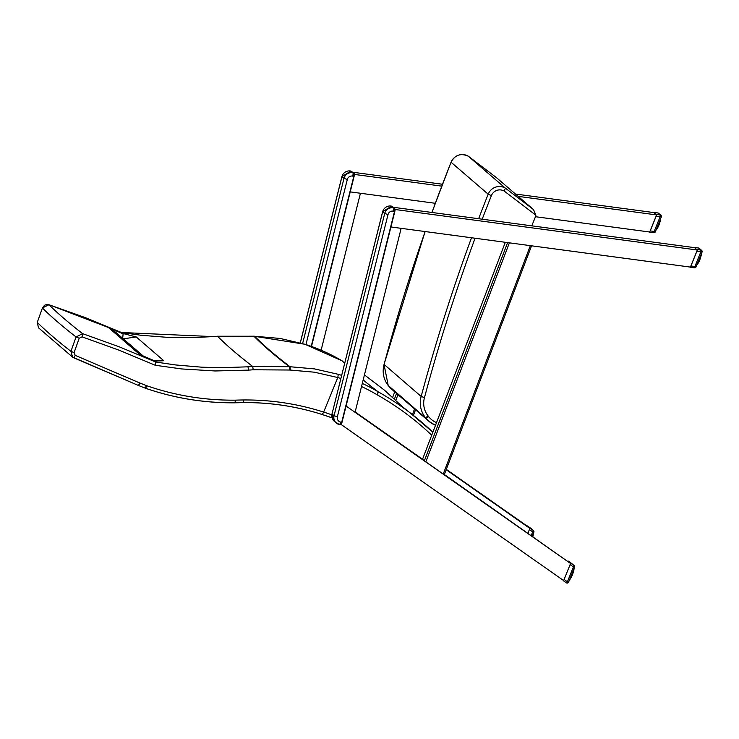 <?xml version="1.0" encoding="UTF-8"?>
<svg xmlns="http://www.w3.org/2000/svg" width="739" height="739" viewBox="0 0 739 739"><rect width="100%" height="100%" fill="white"/><g stroke="black" fill="none" stroke-linecap="round" stroke-linejoin="round"><path stroke-width="1.11" d="M122.674 338.333L123.117 333.88L122.277 333.317L136.235 336.947L123.256 338.841M217.414 336.245L217.534 336.236A2818.564 181.221 22.3 0 0 252.692 366.461A390.848 384.973 -46.1 0 1 248.027 366.812L221.571 367.708L201.738 367.191L175.411 364.927L155.809 362.045A2910.847 187.161 22.3 0 1 154.525 361.048L163.827 360.761L136.235 336.947M48.903 304.699A2.993 0.637 108.1 0 1 48.95 304.699A2.993 0.637 108.1 0 1 48.996 304.727L85.595 317.724L121.482 332.522L140.9 335.247L167.005 337.317L193.23 337.584L212.906 336.605A390.783 380.668 128.4 0 0 217.534 336.236L253.93 336.227A12.055 11.704 127.2 0 0 254.604 336.254L280.183 338.453L305.087 344.3A182.551 178.912 -49.2 0 1 342.111 360.863A12.018 11.75 129.8 0 0 342.333 360.983L342.314 360.974A2.993 0.582 119.5 0 1 342.333 360.983A2691.17 173.037 -157.7 0 0 344.642 363.32M253.81 336.217A2.993 0.563 94.1 0 1 253.865 336.199L212.841 336.596L121.455 332.504A2910.847 187.161 22.3 0 0 122.277 333.317M115.543 332.171L108.356 327.46L122.628 333.658A496.146 321.206 -148.6 0 1 123.117 333.88M154.525 361.048L154.469 360.817A496.192 271.712 -165.3 0 0 153.998 360.641L140.826 354.932M163.827 360.761L154.469 360.817M155.809 362.045L119.579 346.951L82.639 333.658L76.062 336.947L70.935 351.33L72.579 357.122L138.211 385.37A2.993 0.48 111.1 0 0 138.23 385.388L138.35 385.425A2.993 0.48 111.7 0 1 138.322 385.407L138.267 385.388M139.773 354.526L108.356 327.46M384.594 390.303L364.438 374.876L384.437 390.164L402.967 407.198M305.004 344.272L342.092 360.844A2691.429 173.046 22.3 0 0 344.623 363.394M254.484 336.245A2.993 0.536 90.8 0 1 254.549 336.227A2.993 0.536 90.8 0 1 254.604 336.254A2783.508 178.967 -157.7 0 0 290.058 366.738A12.064 11.907 -43.8 0 1 289.374 366.701L252.692 366.461L253.218 369.777L289.466 370.017L289.374 366.701A2784.155 179.014 22.3 0 1 253.93 336.227A2.993 0.563 94.1 0 0 253.865 336.199L305.05 344.282M121.455 332.504L48.95 304.699L46.649 304.496L44.534 305.262L42.382 307.96L48.996 304.727A2990.188 192.26 22.3 0 0 82.639 333.658A2.993 0.471 -71.6 0 1 82.038 336.845L119.016 350.157L155.273 365.269L155.818 362.045M37.292 322.315L38.474 327.783L37.273 322.38L42.409 307.997A2995.121 192.574 22.3 0 0 76.062 336.947L79.202 338.24L82.038 336.845M402.127 406.478L410.006 412.778A290.381 284.524 130.7 0 0 409.997 412.768L432.842 432.186A290.381 284.524 130.7 0 0 410.006 412.778A290.381 284.524 130.7 0 0 378.183 391.818A2691.17 173.037 -157.7 0 1 363.172 379.92M363.163 379.966A2691.429 173.046 22.3 0 0 377.962 391.688A182.57 178.875 130.7 0 0 362.295 383.421M378.183 391.818A12.018 11.796 -48.1 0 1 377.962 391.688A2.993 0.591 -59.3 0 1 376.872 394.644A15.002 14.706 130.7 0 0 377.149 394.802A2.993 0.582 -60.5 0 0 378.183 391.818M341.63 375.357A182.57 178.875 130.7 0 0 338.277 374.313L314.454 368.89L290.058 366.738L290.316 370.063L314.334 372.188L337.797 377.537L323.645 412.076C297.66 403.79 270.973 399.753 243.584 399.965L243.177 402.57C270.243 402.339 296.616 406.33 322.278 414.533L323.645 412.085A257.237 252.073 130.7 0 1 331.802 414.838M144.946 388.049A12.009 11.796 131.8 0 0 145.38 388.206C174.339 398.201 204.223 403.06 235.011 402.773L235.067 402.81C204.269 403.088 174.386 398.229 145.407 388.224A2.993 0.471 109.1 0 1 145.38 388.206A2.993 0.471 109.1 0 0 146.765 385.749A9.025 8.896 -46.2 0 1 146.396 385.61A2.993 0.48 111.7 0 1 144.918 388.04A2.993 0.48 111.7 0 1 144.89 388.021L138.378 385.435M322.361 414.561A254.253 249.172 -49.2 0 1 332.088 417.886L322.315 414.561C296.653 406.358 270.298 402.367 243.233 402.598L235.067 402.81M338.277 374.313L337.797 377.537A179.577 175.974 -49.3 0 1 340.845 378.479M235.011 402.773L235.362 400.168C204.934 400.418 175.402 395.614 146.765 385.749M146.396 385.61L139.828 383.005A15.048 14.817 133.8 0 0 139.689 382.95L75.202 355.367A2.993 0.49 115.2 0 1 73.549 357.713A2.993 0.49 115.2 0 1 73.53 357.704L72.579 357.122M471.51 237.764A1805.894 1769.646 130.7 0 0 421.165 396.464A23.962 23.482 130.7 0 0 425.322 417.443A2.993 0.591 -38.4 0 0 428.103 415.955A20.969 20.544 -49.3 0 1 424.472 397.591L421.165 396.464L384.086 364.419M535.886 215.206L533.512 209.58L496.414 177.619L468.323 156.215L505.421 188.177L504.183 191.05L535.886 215.206A5.995 5.866 130.7 0 1 535.507 216.619L531.784 225.848M436.509 422.643A20.969 20.544 -49.3 0 1 428.638 416.63A2.993 0.591 -38.4 0 1 425.849 418.117L388.215 385.49L425.849 418.117A23.962 23.482 130.7 0 0 428.86 421.258A23.962 23.482 130.7 0 0 434.698 424.925L435.502 425.221M431.918 212.462L451.049 162.183C455.03 154.904 460.785 152.908 468.304 156.206L468.323 156.215A11.981 11.741 -49.3 0 0 451.076 162.238L451.104 162.174M340.134 424.759L341.242 424.38A2.633 0.471 -76.9 0 0 341.972 422.385L341.686 422.348A2.993 0.536 103.1 0 1 340.855 424.62L339.515 424.62M395.051 209.479L393.693 207.927A7.492 7.335 130.7 0 0 384.705 213.488L334.056 415.688A7.492 7.335 130.7 0 0 339.413 424.592A2.993 0.536 -76.9 0 0 339.46 424.62L340.855 424.62M395.079 210.116L394.829 209.894A2.993 0.536 103.1 0 1 394.515 211.465L341.686 422.348L340.596 422.089A4.489 4.406 -49.3 0 1 337.372 416.75L388.03 214.541A4.489 4.406 -49.3 0 1 393.425 211.206L394.811 211.502A2.633 0.471 -76.9 0 0 395.079 210.116M395.097 209.414L394.414 208.093L394.829 209.894M394.875 209.017L394.829 209.599M337.372 416.75L334.056 415.688L331.977 413.877L334.305 421.276A7.492 7.335 -49.3 0 1 332.014 413.932L382.673 211.733A7.492 7.335 -49.3 0 1 391.661 206.172L394.414 208.093M354.369 175.004L311.498 346.443L354.092 176.427A2.633 0.471 -76.9 0 0 354.36 175.032L354.11 174.81A2.993 0.536 103.1 0 1 353.796 176.381L311.221 346.351M354.332 174.404L353.695 173.009L354.11 174.81M354.157 173.942L354.11 174.524M354.378 174.339L354.073 173.231L352.974 172.843A2.993 0.536 103.1 0 1 352.706 176.131L354.092 176.427M300.311 342.868L341.954 176.649A7.492 7.335 -49.3 0 1 350.942 171.097L353.695 173.009M444.351 474.512L570.563 563.487L346.083 406.016L355.062 412.316L401.148 228.342L390.931 226.965L690.42 267.102L697.33 250.004L394.811 209.47M697.33 250.004L694.614 247.657L393.665 207.336M340.069 423.752L563.654 580.577L570.563 563.487M507.601 242.604L424.352 460.813L422.542 459.261L505.31 242.3L422.542 459.261L355.154 411.946M424.352 460.813L444.25 474.78L531.572 245.81L444.25 474.78M321.114 350.212L360.429 193.258L350.212 191.891L435.28 203.29M535.47 216.712L649.701 232.018L656.611 214.92L518.178 196.371M441.719 186.126L354.092 174.386M656.611 214.92L653.895 212.583L515.471 194.034M442.439 184.251L352.946 172.261M527.932 533.142L529.845 528.403L527.129 526.066L446.31 469.376M529.845 528.403L446.18 469.718M702.022 252.082L696.055 266.899L694.9 266.53L694.466 267.823L690.18 267.232M700.886 251.713L702.032 252.054A1.496 1.469 130.7 0 0 701.644 250.382L701.644 250.382A1.496 1.469 130.7 0 0 700.886 250.041L700.886 251.713L696.914 251.177L690.919 265.994L694.9 266.53L700.886 251.713M689.884 267.028L690.346 267.093M690.531 266.816L690.919 265.994M696.914 251.177L697.219 250.281M697.283 249.958L694.66 247.704M698.475 248.008L698.531 248.018A1.496 1.469 -49.3 0 1 699.288 248.359A1.496 1.496 0 0 0 698.512 248.008L694.882 247.519L698.531 248.018L700.886 250.041L697.265 249.56M699.048 259.5L699.694 259.583A6.743 1.266 -68.7 0 0 699.935 258.964L699.408 258.604M698.531 260.775L699.159 260.876A6.743 1.266 -68.7 0 0 699.417 260.276L699.888 259.62L699.112 259.352M699.353 258.742L700.092 259.093A6.503 1.229 -68.7 0 1 699.888 259.611L700.184 258.262A6.743 1.266 -68.7 0 0 700.387 257.662L699.916 257.348M700.064 256.987L700.6 256.987A6.743 1.266 -68.7 0 0 700.766 256.415L700.766 257.098A6.503 1.229 -68.7 0 0 700.895 256.627L700.36 256.257M699.87 257.458L700.526 257.828L700.526 257.163M700.729 257.163L700.535 257.671L700.138 256.803M700.526 255.851L700.923 255.796A6.743 1.266 -68.7 0 0 701.043 255.288L701.08 255.943A6.503 1.229 -68.7 0 0 701.163 255.528L700.794 255.186M700.895 256.479L700.6 255.666M700.923 254.863L701.145 254.743A6.743 1.266 -68.7 0 0 701.209 254.318L701.209 254.318M701.302 254.355L701.246 253.883M697.394 264.46A6.503 1.229 -68.7 0 1 697.274 264.617L696.988 264.747A6.743 1.266 -68.7 0 0 697.21 264.46L697.136 264.239M697.062 264.405L697.579 264.109M697.93 263.675A6.503 1.229 -68.7 0 1 697.755 263.952L697.487 264.072A6.743 1.266 -68.7 0 0 697.736 263.675L697.487 263.37M697.625 263.01L698.032 263.167A6.743 1.266 -68.7 0 0 698.29 262.687L697.902 262.327M697.838 262.502L698.503 262.668L698.032 263.167M698.087 261.883L698.595 262.086A6.743 1.266 -68.7 0 0 698.863 261.532L698.383 261.144M698.309 261.32L699.057 261.569L698.364 262.502M698.918 261.357L699.371 260.858L698.586 260.645M699.417 260.276L698.826 260.045M698.826 262.031A6.503 1.229 -68.7 0 0 699.048 261.578L699.371 260.876A6.503 1.229 -68.7 0 0 699.593 260.359L698.891 259.888M699.565 258.216L700.36 258.345A6.503 1.229 -68.7 0 0 700.526 257.828L700.517 257.625M570.517 563.441L567.894 561.187M571.7 563.506A1.496 1.469 -49.3 0 1 571.81 563.598A1.496 1.496 0 0 0 571.69 563.506L568.143 561.012L574.046 565.538L573.409 566.952L574.554 567.293A1.496 1.469 130.7 0 0 574.166 565.621L574.166 565.621A1.496 1.469 130.7 0 0 574.046 565.538L570.499 563.044M563.598 580.549L561.252 578.896M563.765 580.3L570.453 563.765M564.153 579.478L567.423 581.769L566.333 582.794A1.496 1.469 130.7 0 0 568.55 582.147L567.423 581.769L573.409 566.952L570.148 564.661M574.545 567.321L568.587 582.138L574.572 567.321A1.496 1.496 0 0 0 574.166 565.621L571.81 563.598M570.166 579.108A6.503 1.229 -68.7 0 1 570.037 579.265L569.751 579.394A6.743 1.266 -68.7 0 0 569.972 579.108L569.898 578.886M569.824 579.053L570.342 578.757M570.693 578.323A6.503 1.229 -68.7 0 1 570.517 578.6L570.249 578.72A6.743 1.266 -68.7 0 0 570.499 578.323L570.249 578.018M570.388 577.658L570.794 577.815A6.743 1.266 -68.7 0 0 571.053 577.335L570.674 576.974M570.6 577.15L571.265 577.316M570.804 576.632L571.358 576.734A6.743 1.266 -68.7 0 0 571.626 576.18L571.145 575.792M571.071 575.967L571.82 576.217L570.85 576.531M571.293 575.422L571.921 575.524A6.743 1.266 -68.7 0 0 572.18 574.924L571.653 574.536M571.681 576.004L572.134 575.505L571.349 575.293M571.81 574.148L572.457 574.231A6.743 1.266 -68.7 0 0 572.697 573.612L572.18 573.252M572.134 575.505A6.503 1.229 -68.7 0 0 572.356 575.007L572.651 574.268L571.875 574M572.115 573.39L572.651 574.268A6.503 1.229 -68.7 0 0 572.854 573.741L572.864 573.612M572.328 572.864L572.947 572.91A6.743 1.266 -68.7 0 0 573.15 572.309L572.688 571.995M572.633 572.106L573.288 572.476A6.503 1.229 -68.7 0 1 573.122 572.984L573.104 573.039M572.827 571.635L573.362 571.635A6.743 1.266 -68.7 0 0 573.529 571.062L573.122 570.905M573.307 572.319L572.901 571.45M573.288 570.499L573.686 570.443A6.743 1.266 -68.7 0 0 573.806 569.935L573.556 569.834M573.658 571.081L573.362 570.314M573.686 569.51L573.907 569.39A6.743 1.266 -68.7 0 0 573.972 568.965L573.972 568.965M574.064 569.002L574.009 568.531M574.018 568.208L574.046 569.122M661.303 217.007L655.336 231.815L654.181 231.455L653.729 232.73A1.496 1.496 0 0 0 655.336 231.815L661.313 216.97A1.496 1.469 130.7 0 0 660.925 215.308L660.925 215.308A1.496 1.469 130.7 0 0 660.167 214.966L660.167 216.638L661.331 216.998A1.496 1.496 0 0 0 660.925 215.308L658.569 213.275A1.496 1.496 0 0 0 657.793 212.924L657.812 212.943A1.496 1.469 -49.3 0 1 658.569 213.275M656.195 216.102L650.2 230.919L654.181 231.455L660.167 216.638L656.195 216.102L656.5 215.206M649.165 231.954L649.627 232.009M649.812 231.732L650.2 230.919M656.565 214.883L653.941 212.62M657.756 212.934L660.167 214.966L656.546 214.486M658.329 224.425L658.976 224.499A6.743 1.266 -68.7 0 0 659.216 223.889L658.698 223.52M658.634 223.668L659.373 224.009A6.503 1.229 -68.7 0 1 659.17 224.536L658.394 224.277M659.345 221.903L659.881 221.903A6.743 1.266 -68.7 0 0 660.047 221.34L659.641 221.183M658.846 223.141L659.465 223.187A6.743 1.266 -68.7 0 0 659.668 222.587L659.197 222.263M659.151 222.384L659.807 222.753L659.807 222.079M660.038 222.033L659.419 221.728M659.807 220.767L660.204 220.712A6.743 1.266 -68.7 0 0 660.324 220.204L660.075 220.111M660.176 221.358L659.881 220.591M660.204 219.788L660.426 219.668A6.743 1.266 -68.7 0 0 660.49 219.243L660.49 219.243M660.583 219.271L660.527 218.809M660.537 218.485L660.564 219.4M656.685 229.386A6.503 1.229 -68.7 0 1 656.555 229.543L656.269 229.672A6.743 1.266 -68.7 0 0 656.491 229.386L656.417 229.164M656.343 229.33L656.86 229.035M657.211 228.6A6.503 1.229 -68.7 0 1 657.036 228.878L656.768 228.988A6.743 1.266 -68.7 0 0 657.017 228.6L656.768 228.296M656.906 227.935L657.313 228.092A6.743 1.266 -68.7 0 0 657.571 227.603L657.183 227.242M657.119 227.427L657.784 227.594L657.091 228.425M657.322 226.91L657.876 227.012A6.743 1.266 -68.7 0 0 658.144 226.457L657.664 226.069M657.59 226.245L658.338 226.485L657.368 226.808M657.812 225.7L658.44 225.792A6.743 1.266 -68.7 0 0 658.698 225.201L658.172 224.813M658.2 226.282L658.652 225.783L657.867 225.571M529.798 528.367L527.175 526.103M530.981 528.431A1.496 1.469 -49.3 0 1 531.092 528.514A1.496 1.496 0 0 0 530.971 528.422L527.424 525.937L533.327 530.454L532.69 531.877L533.854 532.237A1.496 1.469 130.7 0 0 533.447 530.547L533.447 530.547A1.496 1.469 130.7 0 0 533.327 530.454L529.78 527.969M527.979 533.179L529.734 528.69M532.265 536.181L533.835 532.209A1.496 1.496 0 0 0 533.447 530.547L531.092 528.514M532.671 536.468A6.743 1.266 -68.7 0 0 532.81 535.987L532.81 536.671M532.57 535.415L532.939 536.2A6.503 1.229 -68.7 0 1 532.828 536.579M532.902 535.544L532.967 535.359A6.743 1.266 -68.7 0 0 533.087 534.851L532.837 534.759M532.939 536.006L532.643 535.239M532.967 534.436L533.188 534.315A6.743 1.266 -68.7 0 0 533.253 533.891L533.198 533.863M533.346 533.918L533.29 533.456M75.202 355.367L74.076 352.623L70.935 351.33A2994.4 192.528 22.3 0 1 37.273 322.38L42.409 307.997M361.519 386.534A179.577 175.974 -49.3 0 1 376.872 394.644M139.828 383.005A2.993 0.48 111.7 0 1 138.35 385.425L145.407 388.224M139.689 382.95A2.993 0.48 111.1 0 1 138.239 385.388L73.549 357.713M74.076 352.623L79.202 338.24M243.584 399.965A257.828 253.939 133.8 0 0 235.362 400.168M155.273 365.269L181.729 368.946L215.095 370.969L248.544 370.119L248.027 366.812M248.544 370.119A393.822 387.883 133.8 0 0 253.218 369.777M289.466 370.017A15.039 14.817 133.8 0 0 290.316 370.063M377.149 394.802A287.388 281.624 -49.3 0 1 431.696 435.188M424.472 397.591A1802.901 1766.709 -49.3 0 1 475.066 238.244M482.207 219.197A1802.901 1766.709 -49.3 0 1 491.38 195.641L488.183 194.2A1805.894 1769.646 130.7 0 0 478.641 218.726M533.512 209.58L505.421 188.177A11.981 11.741 130.7 0 0 488.183 194.2L451.076 162.238A1805.894 1769.646 -49.3 0 0 431.973 212.472M491.38 195.641A8.988 8.803 -49.3 0 1 504.183 191.05M428.638 416.63L428.103 415.955M434.781 424.962L428.86 421.258L391.762 389.296A23.962 23.482 -49.3 0 1 388.751 386.164A2.993 0.591 141.6 0 1 388.742 386.146A2.993 0.591 141.6 0 1 388.723 386.127M391.762 389.296L388.206 385.472A2.993 0.591 141.6 0 1 388.206 385.472A23.962 23.482 -49.3 0 1 384.068 364.512A1805.894 1769.646 -49.3 0 1 425.147 231.556M425.091 231.547L384.031 364.447L388.206 385.472A2.993 0.591 141.6 0 1 388.187 385.453M341.972 422.375L394.802 211.502L341.981 422.385M393.425 211.206A2.993 0.536 103.1 0 0 393.693 207.927L391.661 206.172A2.993 0.536 -76.9 0 0 391.615 206.144A2.993 0.536 -76.9 0 0 391.559 206.144M388.03 214.541L384.705 213.488L382.636 211.668L332.042 413.84M334.305 421.276L339.46 424.62A2.993 0.536 -76.9 0 0 340.596 422.089M300.265 342.85L341.917 176.593L343.986 178.404A7.492 7.335 130.7 0 1 352.974 172.843L350.942 171.097A2.993 0.536 -76.9 0 0 350.896 171.069A2.993 0.536 -76.9 0 0 350.84 171.069M302.62 343.533L343.986 178.404L347.312 179.466A4.489 4.406 -49.3 0 1 352.706 176.131M305.955 344.559L347.312 179.466M530.353 245.653L443.215 474.078M425.821 461.884L509.383 242.845M415.521 409.766L413.378 415.383M412.399 414.616L414.561 408.935M394.755 391.873L392.658 397.351L394.728 391.855M394.441 398.977L396.566 393.425M397.97 394.644L395.827 400.27M694.503 267.814A1.496 1.469 130.7 0 0 696.027 266.899L702.05 252.082A1.496 1.496 0 0 0 701.644 250.382L699.288 248.359M700.313 258.419L700.101 258.964M699.824 259.703L699.602 260.267M698.133 263.232L697.237 263.971M701.182 254.29L701.154 255.315M696.96 264.765L697.644 264.026M699.639 258.05L700.184 258.262M698.041 261.985L698.531 262.169M566.333 582.803L563.358 580.715L566.333 582.794A1.496 1.496 0 0 0 568.587 582.138M573.926 568.91L573.917 569.963M573.621 570.619L573.529 571.746A6.503 1.229 -68.7 0 0 573.658 571.275M572.586 574.36L572.374 574.914M572.356 575.007L571.829 576.152M571.589 576.679A6.503 1.229 -68.7 0 0 571.81 576.226L572.069 575.607M571.478 576.817L570.794 577.815M570.896 577.88L569.991 578.665M572.18 574.924L571.589 574.702M572.402 572.697L572.947 572.91M573.843 570.591L573.806 569.935M649.461 232.157L653.729 232.73L649.433 232.166M654.191 212.453L657.812 212.943L654.163 212.444M653.784 232.739A1.496 1.469 130.7 0 0 655.308 231.824M658.652 225.783A6.503 1.229 -68.7 0 0 658.874 225.275L659.641 223.27A6.503 1.229 -68.7 0 0 659.807 222.753M659.594 223.335L659.382 223.889M659.105 224.628L658.883 225.183M658.874 225.275L658.347 226.42M657.987 227.095L657.784 227.612M657.414 228.157L656.5 228.933M660.444 219.187L660.435 220.231M660.047 221.34L660.047 222.023A6.503 1.229 -68.7 0 0 660.176 221.552M658.698 225.201L658.107 224.97M658.92 222.975L659.465 223.187M660.306 220.139L660.361 220.869M532.237 536.163L533.826 532.246M531.239 535.461L532.69 531.877L529.429 529.586M533.225 533.863L533.198 534.879M532.939 536.052L533.124 535.516A6.503 1.229 -68.7 0 0 533.207 535.101M533.124 535.516L533.087 534.851M154.488 360.826L140.752 354.905M115.46 332.107L143.043 355.865M38.465 327.774L72.588 357.122M468.314 156.215L496.414 177.619M395.088 210.079L394.811 211.502M382.636 211.668L391.615 206.144L394.792 208.306M341.917 176.593L350.896 171.069L354.073 173.231M415.54 409.785L413.397 415.401M690.152 267.241L694.466 267.823A1.496 1.496 0 0 0 696.055 266.899M701.283 254.475L701.256 253.542M696.544 265.19L697.163 264.645M699.593 260.359L699.371 260.876M699.306 260.959L699.066 261.532M700.544 257.809L700.36 258.345M569.686 579.404L570.406 578.674M573.279 572.272L573.122 572.993M573.824 570.628L573.658 571.127M573.51 571.792L573.307 572.346M571.506 576.789L571.284 577.298M659.641 223.27L659.798 222.55M660.343 220.906L660.176 221.404M656.204 229.672L656.925 228.951M658.338 226.494L658.588 225.885M658.024 227.067L657.802 227.575M533.327 534.048L533.299 533.105"/></g></svg>
